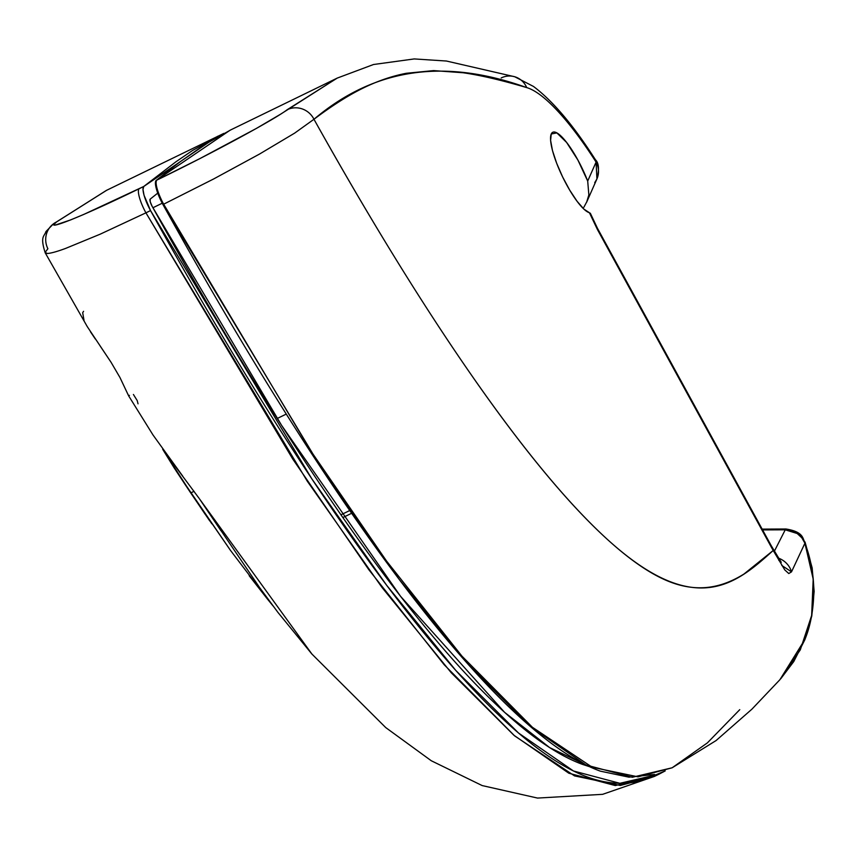 <?xml version="1.0" encoding="UTF-8"?>
<svg xmlns="http://www.w3.org/2000/svg" width="857" height="857" viewBox="0 0 857 857"><rect width="100%" height="100%" fill="white"/><g stroke="black" fill="none" stroke-linecap="round" stroke-linejoin="round"><path stroke-width="1.29" d="M589.83 213.629L589.434 212.74A44.693 10.659 -115.9 0 1 562.61 176.917A44.693 10.659 -115.9 0 1 551.244 133.992L556.846 132.899L566.616 142.455L577.918 160.098L587.698 181.063L596.086 162.102C582.556 141.03 569.723 123.976 557.564 110.917C545.395 97.859 535.122 90.081 526.723 87.607C501.516 80.162 480.327 75.212 463.134 72.759L433.631 70.595L406.357 73.274C390.278 76.359 374.006 82.24 357.551 90.917C344.525 97.794 329.988 107.243 313.962 119.273C367.182 214.486 417.627 296.801 465.308 366.207C491.511 404.365 516.353 437.809 539.824 466.529C564.495 496.717 587.345 521.313 608.384 540.317C629.552 559.45 648.685 572.744 665.793 580.178C680.919 586.766 695.573 589.08 709.746 587.12C721.101 585.545 732.521 581.175 744.005 573.997L773.207 550.483L597.404 229.472L589.434 212.74L583.938 209.14L577.104 201.309L569.712 190.136L562.61 176.917L556.643 163.194L552.476 150.532L550.601 140.409L551.244 133.992A44.693 10.659 -115.9 0 1 552.754 132.278A44.693 10.659 -115.9 0 1 587.698 181.063L588.855 194.925L586.606 202.295L596.922 178.942A20.311 19.336 -156.2 0 0 596.086 162.102A20.311 8.774 -32.7 0 0 595.358 159.638M739.762 709.66L707.368 742.901L672.134 767.786L632.295 777.267L585.877 764.937L530.922 726.961L468.276 664.454L399.041 579.193L324.332 472.935L162.959 204.544L163.666 204.202L310.513 450.461L386.603 561.121L461.944 656.141L532.401 727.272L592.273 767.272L638.004 776.838L672.124 767.797L716.088 740.555L751.921 709.168L779.913 679.697L804.894 639.472C810.465 626.081 813.454 610.152 813.85 591.673C813.689 574.415 810.711 558.271 804.916 543.22A20.311 19.293 -153.7 0 0 785.248 529.808L762.591 529.915L785.248 529.808A20.311 2.646 -90.3 0 1 785.976 528.994L785.248 529.808A20.311 19.336 23.8 0 1 803.812 540.681A20.311 19.336 23.8 0 1 804.948 543.134L804.477 541.431M351.638 513.279L342.854 517.553L351.638 513.279M277.229 418.484L286.281 414.081L277.229 418.484M162.241 203.216L152.932 207.748L162.241 203.216M337.037 78.169L280.507 114.238L256.318 128.464L199.852 158.609L156.199 180.42L230.062 130.232L337.197 78.105L373.513 64.511L414.242 58.929L446.443 61.029L514.736 76.755L533.472 86.45C552.894 101.04 573.547 125.476 595.444 159.756L596.086 162.102L587.698 181.063L588.855 194.925L586.981 201.406L583.853 207.276M163.666 204.202A20.311 4.842 -115.9 0 1 156.906 180.077L156.199 180.42A20.311 4.842 64.1 0 0 162.959 204.544L213.543 179.017L259.467 154.089L294.647 133.124L313.962 119.273A20.311 19.711 -126.9 0 0 287.138 109.75C275.675 118.727 214.593 152.107 156.906 180.077A20.311 4.842 64.1 0 0 163.666 204.202M762.152 529.112L785.976 528.994C805.205 532.015 802.27 539.921 805.044 542.063A20.311 4.521 159.1 0 1 804.948 543.134A20.311 4.521 159.1 0 1 804.916 543.22L791.514 571.844L788.783 573.547L784.798 569.948L773.207 550.483C736.281 583.746 695.691 619.183 608.384 540.317C521.592 461.773 412.571 296.029 313.962 119.273C368.124 73.423 436.277 55.073 526.723 87.607A182.82 43.611 -115.9 0 1 596.086 162.102L596.922 178.942L594.726 182.659M501.227 77.933A20.311 19.272 106.5 0 1 514.8 76.776A20.311 19.272 106.5 0 1 526.723 87.607A20.311 19.272 -73.5 0 0 514.8 76.776M781.809 565.47L791.514 571.844L804.916 543.22L813.197 579.118L811.654 615.465L800.299 649.852L779.891 679.655M337.337 78.03L287.138 109.75A20.311 19.711 53.1 0 1 313.962 119.273M589.434 212.74L597.404 229.472A20.311 3.899 -28.7 0 0 597.479 228.326A20.311 3.899 151.3 0 1 597.404 229.472L771.204 546.927A20.311 3.899 -28.7 0 0 771.289 545.802A20.311 3.899 151.3 0 1 771.204 546.927L773.207 550.483A20.311 5.795 -30.1 0 0 773.025 548.887A20.311 5.795 149.9 0 1 773.207 550.483M791.514 571.844A20.311 19.261 -152 0 0 778.467 558.143A20.311 19.261 28 0 1 791.514 571.844M785.248 529.808L797.192 533.515L801.82 537.81L804.916 543.22L803.812 540.681C799.635 533.707 793.443 530.087 785.248 529.808L774.374 551.212M654.609 774.46L628.952 777.17L600.339 771.15C580.328 763.93 557.853 749.768 532.925 728.664C508.447 707.946 481.891 680.812 453.267 647.228C424.997 614.094 395.109 575.143 363.572 530.387C332.227 485.898 299.725 436.32 266.066 381.644C232.365 326.913 197.999 267.877 162.959 204.544L156.456 189.183L155.406 183.398L156.199 180.42L180.227 161.716L204.93 144.447L230.854 129.846M100.269 346.174L111.024 362.222L119.959 377.508L127.822 394.134M90.424 331.723L95.288 338.976M83.558 311.327L82.679 312.698L83.997 320.239M664.957 771.011L642.193 780.502C624.903 785.119 606.81 784.016 587.923 777.192C567.912 769.972 545.438 755.81 520.51 734.706C496.032 713.988 469.475 686.853 440.841 653.27C412.581 620.136 382.683 581.185 351.156 536.428C319.811 491.939 287.309 442.362 253.651 387.685C219.949 332.955 185.573 273.919 150.543 210.586L144.03 195.225L142.99 189.44L143.772 186.462L175.942 161.78L192.514 150.489L223.452 133.596M150.146 199.156L150.232 201.781L152.182 206.398C186.805 268.98 220.774 327.32 254.068 381.397C287.256 435.292 319.286 484.162 350.181 528.008C381.183 572.015 410.567 610.302 438.334 642.868C466.444 675.819 492.486 702.451 516.482 722.751C540.885 743.405 562.92 757.288 582.599 764.423L589.487 766.672L549.68 747.615L504.602 712.338L400.551 596.311L281.599 425.372L152.182 206.398A6.095 1.457 -115.9 0 1 150.146 199.156L157.731 193.136L150.146 199.156M133.413 394.477L137.216 400.594L138.041 403.829M654.491 776.378L620.264 785.473L574.533 775.896L514.661 735.906L444.215 664.764L368.864 569.755L292.773 459.095L145.926 212.836L100.173 234.186L65.571 248.434C57.033 251.594 50.927 253.286 47.274 253.501L45.153 252.333L47.885 248.734A20.311 19.711 53.1 0 1 53.22 224.02A20.311 19.711 53.1 0 1 56.541 221.952L106.739 190.233M223.827 133.392L106.6 190.308L53.434 223.859L45.935 231.561C44.371 236.65 39.851 236.157 45.239 252.879L45.228 252.858M45.239 252.879L87.285 326.646L111.024 362.222L119.959 377.508L128.625 395.805L129.428 395.356M128.786 396.084L153.06 435.067L182.67 476.053M311.98 654.137L200.227 499.91L259.521 587.452L277.85 612.294L311.798 653.934L385.725 727.572L431.296 760.759L482.159 785.569L537.532 798.071L602.61 794.332L654.384 776.431L615.262 785.558L568.844 773.228L513.889 735.242L451.243 672.745L382.008 587.473L307.309 481.227L145.926 212.836L150.543 210.586L311.916 478.977L386.625 585.235L455.849 670.495L518.506 733.003L573.462 770.979L619.879 783.309L659.012 774.171L665.225 770.904M217.646 136.274L143.772 186.462L139.166 188.711A20.311 4.842 64.1 0 0 145.926 212.836A20.311 4.842 -115.9 0 1 139.166 188.711C81.094 217.067 42.529 232.183 56.541 221.952A20.311 19.711 -126.9 0 0 53.22 224.02M145.926 212.836L150.543 210.586A20.311 4.842 -115.9 0 1 143.772 186.462L83.761 214.432L70.585 219.938L55.416 225.027L53.895 224.502L56.541 221.952L106.439 190.372M162.755 449.379L190.886 492.861L194.057 491.318L190.886 492.861L230.447 550.333L267.63 599.289L249.183 575.722M220.977 530.751L199.574 498.988M273.008 605.878L267.63 599.289M176.274 471.125L230.447 550.333M211.84 523.788L174.325 468.147L162.691 449.293M189.568 491.222L209.697 520.852M164.887 452.346L199.092 498.313M189.118 490.536L176.124 470.889M349.742 510.526L340.947 514.8L349.742 510.526M805.044 542.053L812.168 567.934L814.15 591.437L811.783 616.012L804.948 639.547L793.775 661.54L780.738 678.776M590.302 213.179L597.49 228.348L771.289 545.802L781.241 562.288L778.809 560.371M596.922 178.942C599.375 169.44 598.882 163.044 595.444 159.756M654.394 776.421L659.012 774.171M205.305 514.479L184.169 483.112"/></g></svg>
